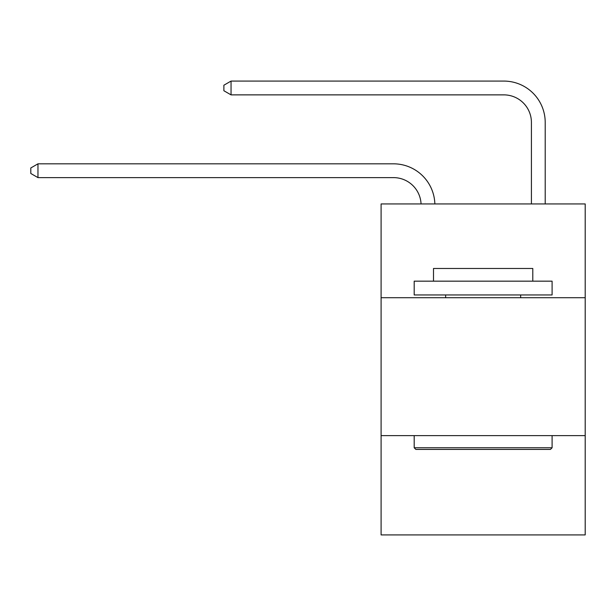 <?xml version="1.0" encoding="UTF-8"?>
<svg xmlns="http://www.w3.org/2000/svg" width="616" height="616" viewBox="0 0 616 616"><rect width="100%" height="100%" fill="white"/><g stroke="black" fill="none" stroke-linecap="round" stroke-linejoin="round"><path stroke-width="0.92" d="M381.096 297.713L585.2 297.713L585.2 203.935L381.096 203.935L381.096 534.919L585.2 534.919L585.2 435.62L381.096 435.62M585.2 435.62L585.2 297.713M393.501 177.616A27.581 27.581 0 0 1 421.059 203.935A27.581 27.581 0 0 0 393.501 177.616A27.581 27.581 0 0 1 421.059 203.935A27.581 27.581 0 0 0 393.501 177.616A27.581 27.581 0 0 1 421.059 203.935A27.581 27.581 0 0 0 393.501 177.616A27.581 27.581 0 0 1 421.059 203.935A27.581 27.581 0 0 0 393.501 177.616A27.581 27.581 0 0 1 421.059 203.935A27.581 27.581 0 0 0 393.501 177.616A27.581 27.581 0 0 1 421.059 203.935A27.581 27.581 0 0 0 393.501 177.616A27.581 27.581 0 0 1 421.059 203.935A27.581 27.581 0 0 0 393.501 177.616A27.581 27.581 0 0 1 421.059 203.935A27.581 27.581 0 0 0 393.501 177.616L37.969 177.616L30.8 173.481L30.8 167.968L37.969 163.825L393.501 163.825A41.372 41.372 0 0 1 434.858 203.935M531.415 203.935L531.415 122.453A27.581 27.581 0 0 0 503.834 94.872L231.046 94.872L223.877 90.737L223.877 85.216L231.046 81.081L503.834 81.081A41.372 41.372 0 0 1 545.206 122.453L545.206 203.935M415.846 449.411L414.191 447.755L552.098 447.755L550.45 449.411L415.846 449.411M552.098 281.166L552.098 294.956L414.191 294.956L414.191 281.166L552.098 281.166M433.502 281.166L433.502 268.476L532.794 268.476L532.794 281.166M552.098 435.62L552.098 447.755M414.191 435.62L414.191 447.755M520.659 294.956L520.659 297.713M445.637 294.956L445.637 297.713M37.969 177.616L37.969 163.825L393.501 163.825M531.415 122.453A27.581 27.581 0 0 0 503.834 94.872A27.581 27.581 0 0 1 531.415 122.453A27.581 27.581 0 0 0 503.834 94.872A27.581 27.581 0 0 1 531.415 122.453A27.581 27.581 0 0 0 503.834 94.872A27.581 27.581 0 0 1 531.415 122.453A27.581 27.581 0 0 0 503.834 94.872A27.581 27.581 0 0 1 531.415 122.453A27.581 27.581 0 0 0 503.834 94.872A27.581 27.581 0 0 1 531.415 122.453A27.581 27.581 0 0 0 503.834 94.872A27.581 27.581 0 0 1 531.415 122.453A27.581 27.581 0 0 0 503.834 94.872A27.581 27.581 0 0 1 531.415 122.453A27.581 27.581 0 0 0 503.834 94.872M231.046 94.872L231.046 81.081L503.834 81.081"/></g></svg>
